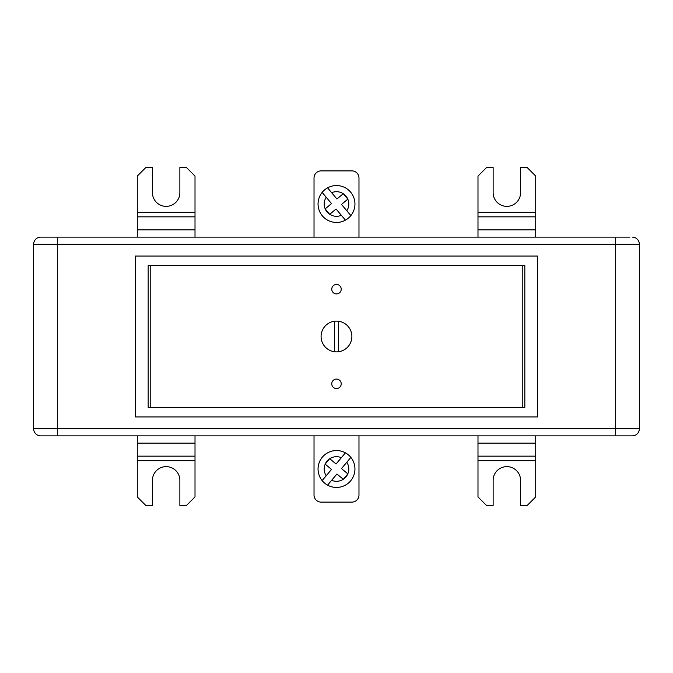 <?xml version="1.0" encoding="UTF-8"?>
<svg xmlns="http://www.w3.org/2000/svg" width="673" height="673" viewBox="0 0 673 673"><rect width="100%" height="100%" fill="white"/><g stroke="black" fill="none" stroke-linecap="round" stroke-linejoin="round"><path stroke-width="1.01" d="M135.391 416.94L537.609 416.94L537.609 256.06L135.391 256.06L135.391 416.94M524.839 265.515L148.169 265.515L148.169 407.476M148.169 407.485L524.831 407.485M615.686 237.132L615.686 244.223L57.306 244.223L57.306 428.777L615.686 428.777L615.686 244.223L639.35 244.223A7.1 7.1 0 0 0 632.25 237.132A7.1 7.1 0 0 1 639.35 244.223L639.35 428.777A7.1 7.1 0 0 1 632.25 435.868L40.75 435.868A7.1 7.1 0 0 1 33.65 428.777L33.65 244.223A7.1 7.1 0 0 1 40.75 237.132L629.886 237.132M639.35 428.777A7.1 7.1 0 0 1 632.25 435.868A7.1 7.1 0 0 0 639.35 428.777L615.686 428.777L615.686 435.868M524.839 407.476L524.831 265.515M477.99 435.868L477.99 496.918L486.503 505.431L493.132 505.431L493.132 480.354A13.721 13.721 0 0 1 506.853 466.633A13.721 13.721 0 0 1 520.574 480.354L520.574 505.431L527.203 505.431L535.716 496.918L535.716 435.868M195.01 237.132L195.01 176.082L186.497 167.569L179.868 167.569L179.868 192.646A13.721 13.721 0 0 1 166.147 206.367A13.721 13.721 0 0 1 152.426 192.646L152.426 167.569L145.797 167.569L137.284 176.082L137.284 237.132M195.01 435.868L195.01 496.918L186.497 505.431L179.868 505.431L179.868 480.354A13.721 13.721 0 0 0 166.147 466.633A13.721 13.721 0 0 0 152.426 480.354L152.426 505.431L145.797 505.431L137.284 496.918L137.284 435.868M535.716 237.132L535.716 176.082L527.203 167.569L520.574 167.569L520.574 192.646A13.721 13.721 0 0 1 506.853 206.367A13.721 13.721 0 0 1 493.132 192.646L493.132 167.569L486.503 167.569L477.99 176.082L477.99 212.323L535.716 212.323M477.99 237.132L477.99 212.323M336.5 351.878A15.378 15.378 0 0 0 351.878 336.5A15.378 15.378 0 0 0 334.372 321.265A15.378 15.378 0 0 0 334.372 351.735A15.378 15.378 0 0 0 336.5 351.878M336.5 379.084A4.736 4.736 0 0 0 331.764 383.82A4.736 4.736 0 0 0 336.5 388.557A4.736 4.736 0 0 0 341.228 383.82A4.736 4.736 0 0 0 336.5 379.084M336.5 284.443A4.736 4.736 0 0 0 331.764 289.18A4.736 4.736 0 0 0 336.5 293.916A4.736 4.736 0 0 0 341.228 289.18A4.736 4.736 0 0 0 336.5 284.443M150.769 407.485L522.231 407.485L522.231 265.515L150.769 265.515L150.769 407.485M338.628 351.735L338.628 321.265M334.372 321.265L334.372 351.735M314.022 237.132L314.022 177.975A7.1 7.1 0 0 1 321.122 170.883L351.878 170.883A7.1 7.1 0 0 1 358.978 177.975L358.978 237.132M358.978 435.868L358.978 495.025A7.1 7.1 0 0 1 351.878 502.117L321.122 502.117A7.1 7.1 0 0 1 314.022 495.025L314.022 435.868M331.646 480.303L336.937 473.994L343.247 479.285A12.307 12.307 0 0 1 331.646 480.303L327.574 485.149A18.457 18.457 0 0 0 350.86 457.404L346.788 462.25A12.307 12.307 0 0 1 347.806 473.851L341.497 468.559L350.86 457.404A18.457 18.457 0 0 0 322.359 457.135A18.457 18.457 0 0 0 327.574 485.149L327.785 484.905M343.39 479.193L347.731 474.011A12.307 12.307 0 0 1 343.39 479.193L343.28 479.319M326.212 475.744L331.503 469.434L325.194 464.143A12.307 12.307 0 0 0 326.212 475.744L322.14 480.589L326.212 475.744M325.16 464.109L329.72 458.675L336.063 464L345.426 452.845A18.457 18.457 0 0 0 322.14 480.589M329.72 458.675L329.753 458.708A12.307 12.307 0 0 1 341.354 457.69M331.646 192.697L336.937 199.006L343.247 193.715A12.307 12.307 0 0 0 331.646 192.697L327.574 187.851A18.457 18.457 0 0 1 350.86 215.596L346.788 210.75A12.307 12.307 0 0 0 347.806 199.149L341.497 204.441L350.86 215.596A18.457 18.457 0 0 1 322.359 215.865A18.457 18.457 0 0 1 327.574 187.851L327.785 188.095M343.39 193.807L347.731 198.989A12.307 12.307 0 0 0 343.39 193.807L343.28 193.681M326.212 197.256L331.503 203.566L325.194 208.857A12.307 12.307 0 0 1 326.212 197.256L322.14 192.411L326.212 197.256M325.16 208.891L329.72 214.325L336.063 209L345.426 220.155A18.457 18.457 0 0 1 322.14 192.411M329.72 214.325L329.753 214.292A12.307 12.307 0 0 0 341.354 215.31M57.306 237.132L57.306 244.223L33.65 244.223A7.1 7.1 0 0 1 40.75 237.132M40.75 435.868A7.1 7.1 0 0 1 33.65 428.777L57.306 428.777L57.306 435.868M639.35 244.223A7.1 7.1 0 0 0 632.25 237.132M477.99 460.677L535.716 460.677M477.99 456.159L535.716 456.159M477.99 443.12L535.716 443.12M195.01 229.88L137.284 229.88M195.01 212.323L137.284 212.323M195.01 216.841L137.284 216.841M195.01 460.677L137.284 460.677M195.01 456.159L137.284 456.159M195.01 443.12L137.284 443.12M477.99 229.88L535.716 229.88M477.99 216.841L535.716 216.841M325.269 463.983A12.307 12.307 0 0 1 329.61 458.801M327.574 485.149A18.457 18.457 0 0 0 350.86 457.404M327.574 187.851A18.457 18.457 0 0 1 350.86 215.596M325.269 209.017A12.307 12.307 0 0 0 329.61 214.199"/></g></svg>
